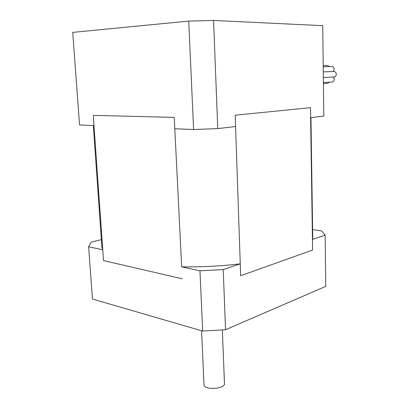 <?xml version="1.0" encoding="UTF-8"?>
<svg xmlns="http://www.w3.org/2000/svg" width="409" height="409" viewBox="0 0 409 409"><rect width="100%" height="100%" fill="white"/><g stroke="black" fill="none" stroke-linecap="round" stroke-linejoin="round"><path stroke-width="0.61" d="M310.958 117.603L312.737 237.987L312.445 239.469L312.604 250.052L310.487 107.664L310.635 117.639L323.785 116.09L322.747 25.67L213.559 20.45L217.752 128.615L235.569 126.509L235.185 115.21L310.487 107.664L235.185 115.21L240.666 275.722L312.604 250.052L240.666 275.722L240.262 263.846C220.993 266.106 201.463 267.113 181.678 266.857L174.239 117.403L174.801 128.763L193.605 129.515L217.752 128.615M101.366 239.628L91.304 242.092L88.6 246.745L102.751 249.802L103.513 260.589L182.271 278.8L103.513 260.589L93.278 115.364L174.239 117.403L93.278 115.364L93.993 125.548L79.571 124.975L72.705 32.393L188.733 21.094L213.559 20.45M222.353 329.986L224.469 383.499C225.471 389.051 203.922 390.442 204.009 384.803L204.004 384.664M193.605 129.515L188.733 21.094M102.751 249.802L101.872 246.785M88.6 246.745L92.48 299.051L202.67 331.055L225.543 329.72L325.738 286.392L325.15 235.18L321.607 230.942L312.614 229.643M225.543 329.72L223.212 269.603L240.262 263.846M312.445 239.469L325.15 235.18M181.678 266.857L199.96 270.809L223.212 269.603M202.67 331.055L199.96 270.809M329.485 82.189L327.67 83.344M333.355 77.035L334.342 79.259C334.24 80.829 333.55 81.754 332.277 82.03L332.082 82.04M323.202 65.573L327.42 65.466L329.383 66.621M323.217 66.79L331.873 66.549C333.294 66.616 334.087 67.511 334.255 69.228L333.279 71.534M323.279 71.907L333.882 71.514C335.319 71.57 336.126 72.465 336.295 74.203C336.188 75.793 335.487 76.723 334.189 76.994L333.995 77.004M101.918 247.414L93.303 125.522M204.009 384.803L201.565 330.733M327.86 83.329L323.412 83.589M332.277 82.03L323.396 82.531M334.189 76.994L323.34 77.511"/></g></svg>
